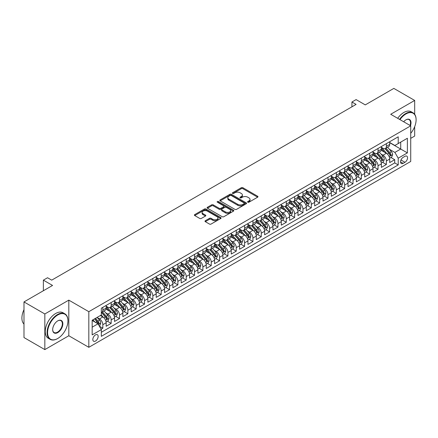 <?xml version="1.0" encoding="UTF-8"?>
<svg xmlns="http://www.w3.org/2000/svg" width="438" height="438" viewBox="0 0 438 438"><rect width="100%" height="100%" fill="white"/><g stroke="black" fill="none" stroke-linecap="round" stroke-linejoin="round"><path stroke-width="0.66" d="M247.793 202.208A0.81 0.465 0 0 0 248.943 202.208L257.637 197.188A1.155 0.668 0 0 0 257.977 196.717A1.155 0.668 0 0 0 257.637 196.246L242.904 187.738A1.155 0.668 0 0 0 241.267 187.738L232.567 192.758A0.81 0.465 0 0 0 232.332 193.087A0.81 0.465 0 0 0 232.567 193.421A0.81 0.465 0 0 0 233.717 193.421L234.839 192.769A3.707 2.141 0 0 1 240.079 192.769L241.305 193.481A3.707 2.141 0 0 1 242.395 194.992A3.707 2.141 0 0 1 241.305 196.503L240.183 197.155A0.81 0.465 0 0 0 239.942 197.483A0.81 0.465 0 0 0 240.183 197.817A0.81 0.465 0 0 0 241.327 197.817L242.455 197.166A3.707 2.141 0 0 1 247.694 197.166L248.921 197.872A3.707 2.141 0 0 1 250.005 199.389A3.707 2.141 0 0 1 248.921 200.9L247.793 201.551A0.81 0.465 0 0 0 247.558 201.88A0.81 0.465 0 0 0 247.793 202.208L247.793 201.551M95.495 341.054A3.772 2.179 120 0 0 97.959 337.725A3.772 2.179 120 0 0 97.384 334.703A3.772 2.179 120 0 0 95.495 334.889A3.772 2.179 120 0 0 93.031 338.213A3.772 2.179 120 0 0 93.606 341.24A3.772 2.179 120 0 0 95.495 341.054M205.329 220.725A1.155 0.668 0 0 0 204.995 221.195A1.155 0.668 0 0 0 205.329 221.672L209.463 224.053A1.155 0.668 0 0 0 211.1 224.053L220.763 218.48A1.155 0.668 0 0 0 221.102 218.009A1.155 0.668 0 0 0 220.763 217.533L206.03 209.03A1.155 0.668 0 0 0 204.387 209.03L194.729 214.604A1.155 0.668 0 0 0 194.39 215.074A1.155 0.668 0 0 0 194.729 215.551L199.723 218.431A1.155 0.668 0 0 0 201.36 218.431L205.493 216.043A1.155 0.668 0 0 0 205.833 215.573A1.155 0.668 0 0 0 205.493 215.102L203.018 213.673A3.099 1.79 0 0 1 202.11 212.408A3.099 1.79 0 0 1 204.026 210.755A3.099 1.79 0 0 1 207.398 211.143L217.1 216.744A3.099 1.79 0 0 1 218.004 218.009A3.099 1.79 0 0 1 216.093 219.657A3.099 1.79 0 0 1 212.72 219.274L211.1 218.338A1.155 0.668 0 0 0 209.463 218.338L205.329 220.725L205.329 221.672L209.463 219.301L209.463 218.338M414.682 114.313L414.682 100.439L393.833 88.399L365.27 104.89L356.099 99.596L351.928 102.005L356.099 104.408L51.711 280.145L47.545 277.741L43.373 280.145L43.373 290.739M44.835 313.969L44.835 349.601L68.81 335.754L68.81 300.129L44.835 313.969L23.986 301.93L52.549 285.445L43.373 280.145M68.81 300.129L88.821 311.681L410.724 125.837L410.724 161.463L88.821 347.312L88.821 311.681M414.682 100.439L390.707 114.28L410.724 125.837M234.921 209.359A1.155 0.668 0 0 0 236.558 209.359L246.216 203.779A1.155 0.668 0 0 0 246.556 203.309A1.155 0.668 0 0 0 246.216 202.838L231.483 194.33A1.155 0.668 0 0 0 229.846 194.33L220.188 199.909A1.155 0.668 0 0 0 219.849 200.38A1.155 0.668 0 0 0 220.188 200.85L234.921 209.359M217.686 202.383A0.81 0.465 0 0 1 218.513 202.498L233.476 211.138L223.829 216.706A1.155 0.668 0 0 1 222.192 216.706L207.459 208.203L207.459 207.256A1.155 0.668 0 0 0 207.119 207.727A1.155 0.668 0 0 0 207.459 208.203M207.459 207.256L211.592 204.869A1.155 0.668 0 0 1 213.229 204.869L219.208 208.318A1.155 0.668 0 0 0 220.845 208.318L223.583 206.736A1.155 0.668 0 0 0 223.922 206.265A1.155 0.668 0 0 0 223.583 205.789L217.363 202.197A0.81 0.465 0 0 1 217.128 201.869A0.81 0.465 0 0 1 217.626 201.436A0.81 0.465 0 0 1 218.513 201.535L233.492 210.185A1.155 0.668 0 0 1 233.826 210.656A1.155 0.668 0 0 1 233.492 211.132L233.492 210.185M44.835 349.601L23.986 337.561L23.986 301.93M410.724 138.353L414.682 136.07L414.682 126.642M101.101 329.195L102.831 328.199L99.371 326.2M97.406 317.698L99.497 318.902A4.719 2.721 60 0 1 102.831 324.684L106.171 322.757L106.171 326.272L111.17 323.381L107.376 321.191M105.744 312.88L107.836 314.09A4.719 2.721 60 0 1 111.17 319.866L114.51 317.944L114.51 321.454L119.514 318.568L115.72 316.378M114.083 308.067L116.174 309.277A4.719 2.721 60 0 1 119.514 315.053L122.848 313.126L122.848 316.641L127.852 313.75L124.058 311.56M122.421 303.249L124.518 304.459A4.719 2.721 60 0 1 127.852 310.235L131.186 308.314L131.186 311.829L136.191 308.938L132.396 306.748M130.759 298.437L132.856 299.647A4.719 2.721 60 0 1 136.191 305.423L139.525 303.496L139.525 307.011L144.529 304.125L140.735 301.935M139.098 293.624L141.195 294.829A4.719 2.721 60 0 1 144.529 300.61L147.863 298.683L147.863 302.198L152.867 299.307L149.073 297.117M147.442 288.806L149.533 290.016A4.719 2.721 60 0 1 152.867 295.792L156.207 293.871L156.207 297.386L161.206 294.495L157.412 292.305M155.78 283.994L157.872 285.204A4.719 2.721 60 0 1 161.206 290.98L164.546 289.053L164.546 292.568L169.55 289.677L165.756 287.487M164.119 279.176L166.21 280.386A4.719 2.721 60 0 1 169.55 286.167L172.884 284.24L172.884 287.755L177.888 284.864L174.094 282.674M172.457 274.363L174.554 275.573A4.719 2.721 60 0 1 177.888 281.349L181.222 279.422L181.222 282.937L186.227 280.052L182.432 277.862M180.795 269.551L182.892 270.755A4.719 2.721 60 0 1 186.227 276.537L189.561 274.61L189.561 278.125L194.565 275.234L190.771 273.044M189.134 264.733L191.231 265.943A4.719 2.721 60 0 1 194.565 271.719L197.899 269.797L197.899 273.312L202.904 270.421L199.109 268.231M197.478 259.92L199.569 261.13A4.719 2.721 60 0 1 202.904 266.906L206.243 264.979L206.243 268.494L211.242 265.609L207.448 263.413M205.816 255.102L207.908 256.312A4.719 2.721 60 0 1 211.242 262.094L214.582 260.167L214.582 263.681L219.586 260.791L215.792 258.601M214.155 250.29L216.246 251.5A4.719 2.721 60 0 1 219.586 257.276L222.92 255.349L222.92 258.863L227.924 255.978L224.13 253.788M222.493 245.477L224.59 246.687A4.719 2.721 60 0 1 227.924 252.463L231.259 250.536L231.259 254.051L236.263 251.16L232.469 248.97M230.831 240.659L232.928 241.869A4.719 2.721 60 0 1 236.263 247.645L239.597 245.723L239.597 249.238L244.601 246.348L240.807 244.158M239.17 235.847L241.267 237.057A4.719 2.721 60 0 1 244.601 242.833L247.935 240.905L247.935 244.42L252.94 241.535L249.145 239.34M247.514 231.034L249.605 232.239A4.719 2.721 60 0 1 252.94 238.02L256.279 236.093L256.279 239.608L261.278 236.717L257.484 234.527M255.852 226.216L257.944 227.426A4.719 2.721 60 0 1 261.278 233.202L264.618 231.275L264.618 234.79L269.622 231.905L265.828 229.715M264.191 221.404L266.282 222.614A4.719 2.721 60 0 1 269.622 228.39L272.956 226.462L272.956 229.977L277.96 227.087L274.166 224.897M272.529 216.586L274.626 217.796A4.719 2.721 60 0 1 277.96 223.572L281.295 221.65L281.295 225.165L286.299 222.274L282.505 220.084M280.868 211.773L282.964 212.983A4.719 2.721 60 0 1 286.299 218.759L289.633 216.832L289.633 220.347L294.637 217.462L290.843 215.266M289.206 206.96L291.303 208.165A4.719 2.721 60 0 1 294.637 213.947L297.971 212.019L297.971 215.534L302.976 212.644L299.181 210.454M297.55 202.142L299.641 203.352A4.719 2.721 60 0 1 302.976 209.129L306.315 207.207L306.315 210.716L311.314 207.831L307.52 205.641M305.888 197.33L307.98 198.54A4.719 2.721 60 0 1 311.314 204.316L314.654 202.389L314.654 205.904L319.658 203.013L315.864 200.823M314.227 192.512L316.318 193.722A4.719 2.721 60 0 1 319.658 199.498L322.992 197.576L322.992 201.091L327.996 198.2L324.202 196.01M322.565 187.699L324.657 188.909A4.719 2.721 60 0 1 327.996 194.686L331.331 192.758L331.331 196.273L336.335 193.388L332.541 191.198M330.904 182.887L333 184.091A4.719 2.721 60 0 1 336.335 189.873L339.669 187.946L339.669 191.461L344.673 188.57L340.879 186.38M339.242 178.069L341.339 179.279A4.719 2.721 60 0 1 344.673 185.055L348.007 183.133L348.007 186.648L353.012 183.757L349.217 181.567M347.586 173.256L349.677 174.466A4.719 2.721 60 0 1 353.012 180.242L356.351 178.315L356.351 181.83L361.35 178.939L357.556 176.749M355.924 168.438L358.016 169.648A4.719 2.721 60 0 1 361.35 175.43L364.69 173.503L364.69 177.018L369.694 174.127L365.9 171.937M364.263 163.626L366.354 164.836A4.719 2.721 60 0 1 369.694 170.612L373.028 168.685L373.028 172.2L378.032 169.314L374.238 167.124M372.601 158.813L374.693 160.018A4.719 2.721 60 0 1 378.032 165.799L381.367 163.872L381.367 167.387L386.371 164.496L386.371 160.981A4.719 2.721 -120 0 0 383.036 155.205L380.94 153.995M382.577 162.306L386.371 164.496M106.171 322.757A4.719 2.721 -120 0 0 102.831 316.981L100.329 315.535M114.51 317.944A4.719 2.721 -120 0 0 111.17 312.163L106.018 309.184M122.848 313.126A4.719 2.721 -120 0 0 119.514 307.35L114.356 304.372M131.186 308.314A4.719 2.721 -120 0 0 127.852 302.532L122.695 299.559M139.525 303.496A4.719 2.721 -120 0 0 136.191 297.72L131.033 294.741M147.863 298.683A4.719 2.721 -120 0 0 144.529 292.907L139.372 289.929M156.207 293.871A4.719 2.721 -120 0 0 152.867 288.089L147.71 285.111M164.546 289.053A4.719 2.721 -120 0 0 161.206 283.276L156.048 280.298M172.884 284.24A4.719 2.721 -120 0 0 169.55 278.459L164.392 275.486M181.222 279.422A4.719 2.721 -120 0 0 177.888 273.646L172.731 270.668M189.561 274.61A4.719 2.721 -120 0 0 186.227 268.833L181.069 265.855M197.899 269.797A4.719 2.721 -120 0 0 194.565 264.015L189.408 261.037M206.243 264.979A4.719 2.721 -120 0 0 202.904 259.203L197.746 256.225M214.582 260.167A4.719 2.721 -120 0 0 211.242 254.39L206.084 251.412M222.92 255.349A4.719 2.721 -120 0 0 219.586 249.572L214.428 246.594M231.259 250.536A4.719 2.721 -120 0 0 227.924 244.76L222.767 241.781M239.597 245.723A4.719 2.721 -120 0 0 236.263 239.942L231.105 236.969M247.935 240.905A4.719 2.721 -120 0 0 244.601 235.129L239.444 232.151M256.279 236.093A4.719 2.721 -120 0 0 252.94 230.317L247.782 227.338M264.618 231.275A4.719 2.721 -120 0 0 261.278 225.499L256.12 222.52M272.956 226.462A4.719 2.721 -120 0 0 269.622 220.686L264.464 217.708M281.295 221.65A4.719 2.721 -120 0 0 277.96 215.868L272.803 212.895M289.633 216.832A4.719 2.721 -120 0 0 286.299 211.056L281.141 208.077M297.971 212.019A4.719 2.721 -120 0 0 294.637 206.243L289.48 203.265M306.315 207.207A4.719 2.721 -120 0 0 302.976 201.425L297.818 198.447M314.654 202.389A4.719 2.721 -120 0 0 311.314 196.613L306.157 193.634M322.992 197.576A4.719 2.721 -120 0 0 319.658 191.795L314.5 188.822M331.331 192.758A4.719 2.721 -120 0 0 327.996 186.982L322.839 184.004M339.669 187.946A4.719 2.721 -120 0 0 336.335 182.17L331.177 179.191M348.007 183.133A4.719 2.721 -120 0 0 344.673 177.352L339.516 174.373M356.351 178.315A4.719 2.721 -120 0 0 353.012 172.539L347.854 169.561M364.69 173.503A4.719 2.721 -120 0 0 361.35 167.721L356.193 164.748M373.028 168.685A4.719 2.721 -120 0 0 369.694 162.909L364.536 159.93M381.367 163.872A4.719 2.721 -120 0 0 378.032 158.096L372.875 155.118M404.969 156.311L403.13 157.373A3.657 2.113 120 0 0 400.743 160.593A3.657 2.113 120 0 0 401.307 163.522A3.657 2.113 120 0 0 403.13 163.341L404.969 162.284A3.657 2.113 120 0 0 407.356 159.06A3.657 2.113 120 0 0 406.793 156.131A3.657 2.113 120 0 0 404.969 156.311M92.161 327.186L97.997 323.813L101.331 329.595L101.331 336.335L398.213 164.929L398.213 158.189L394.879 152.413L389.278 149.183M101.331 329.595L92.161 334.889L92.161 320.255L101.331 314.955L101.331 308.215L398.213 136.815L398.213 143.554L407.384 138.26L407.384 152.895L398.213 158.189M106.171 306.195L107.836 307.158A4.719 2.721 60 0 0 110.195 307.388L113.53 305.467A4.719 2.721 -120 0 0 114.51 303.304L114.51 300.61M114.51 301.377L116.174 302.34A4.719 2.721 60 0 0 118.534 302.576L121.868 300.649A4.719 2.721 -120 0 0 122.848 298.492L122.848 295.792M122.848 296.564L124.518 297.528A4.719 2.721 60 0 0 126.872 297.763L130.212 295.836A4.719 2.721 -120 0 0 131.186 293.674L131.186 290.98M131.186 291.752L132.856 292.71A4.719 2.721 60 0 0 135.216 292.945L138.55 291.018A4.719 2.721 -120 0 0 139.525 288.861L139.525 286.162M139.525 286.934L141.195 287.897A4.719 2.721 60 0 0 143.554 288.133L146.889 286.206A4.719 2.721 -120 0 0 147.863 284.048L147.863 281.349M147.863 282.121L149.533 283.085A4.719 2.721 60 0 0 151.893 283.315L155.227 281.393A4.719 2.721 -120 0 0 156.207 279.23L156.207 276.537M156.207 277.303L157.872 278.267A4.719 2.721 60 0 0 160.231 278.502L163.566 276.575A4.719 2.721 -120 0 0 164.546 274.418L164.546 271.719M164.546 272.491L166.21 273.454A4.719 2.721 60 0 0 168.57 273.69L171.904 271.763A4.719 2.721 -120 0 0 172.884 269.6L172.884 266.906M172.884 267.678L174.554 268.642A4.719 2.721 60 0 0 176.908 268.872L180.248 266.945A4.719 2.721 -120 0 0 181.222 264.787L181.222 262.094M181.222 262.86L182.892 263.824A4.719 2.721 60 0 0 185.252 264.059L188.586 262.132A4.719 2.721 -120 0 0 189.561 259.975L189.561 257.276M189.561 258.048L191.231 259.011A4.719 2.721 60 0 0 193.591 259.241L196.925 257.32A4.719 2.721 -120 0 0 197.899 255.157L197.899 252.463M197.899 253.23L199.569 254.193A4.719 2.721 60 0 0 201.929 254.429L205.263 252.502A4.719 2.721 -120 0 0 206.243 250.344L206.243 247.645M206.243 248.417L207.908 249.381A4.719 2.721 60 0 0 210.267 249.616L213.602 247.689A4.719 2.721 -120 0 0 214.582 245.526L214.582 242.833M214.582 243.605L216.246 244.568A4.719 2.721 60 0 0 218.606 244.798L221.94 242.871A4.719 2.721 -120 0 0 222.92 240.714L222.92 238.02M222.92 238.787L224.59 239.75A4.719 2.721 60 0 0 226.944 239.986L230.284 238.058A4.719 2.721 -120 0 0 231.259 235.901L231.259 233.202M231.259 233.974L232.928 234.938A4.719 2.721 60 0 0 235.283 235.168L238.622 233.246A4.719 2.721 -120 0 0 239.597 231.083L239.597 228.39M239.597 229.162L241.267 230.12A4.719 2.721 60 0 0 243.627 230.355L246.961 228.428A4.719 2.721 -120 0 0 247.935 226.271L247.935 223.572M247.935 224.344L249.605 225.307A4.719 2.721 60 0 0 251.965 225.543L255.299 223.615A4.719 2.721 -120 0 0 256.279 221.453L256.279 218.759M256.279 219.531L257.944 220.495A4.719 2.721 60 0 0 260.303 220.725L263.638 218.803A4.719 2.721 -120 0 0 264.618 216.64L264.618 213.947M264.618 214.713L266.282 215.677A4.719 2.721 60 0 0 268.642 215.912L271.976 213.985A4.719 2.721 -120 0 0 272.956 211.828L272.956 209.129M272.956 209.901L274.626 210.864A4.719 2.721 60 0 0 276.98 211.094L280.32 209.172A4.719 2.721 -120 0 0 281.295 207.01L281.295 204.316M281.295 205.088L282.964 206.046A4.719 2.721 60 0 0 285.319 206.282L288.658 204.354A4.719 2.721 -120 0 0 289.633 202.197L289.633 199.498M289.633 200.27L291.303 201.234A4.719 2.721 60 0 0 293.663 201.469L296.997 199.542A4.719 2.721 -120 0 0 297.971 197.385L297.971 194.686M297.971 195.457L299.641 196.421A4.719 2.721 60 0 0 302.001 196.651L305.335 194.729A4.719 2.721 -120 0 0 306.315 192.567L306.315 189.873M306.315 190.639L307.98 191.603A4.719 2.721 60 0 0 310.339 191.839L313.674 189.911A4.719 2.721 -120 0 0 314.654 187.754L314.654 185.055M314.654 185.827L316.318 186.791A4.719 2.721 60 0 0 318.678 187.026L322.012 185.099A4.719 2.721 -120 0 0 322.992 182.936L322.992 180.242M322.992 181.014L324.657 181.973A4.719 2.721 60 0 0 327.016 182.208L330.356 180.281A4.719 2.721 -120 0 0 331.331 178.124L331.331 175.424M331.331 176.196L333 177.16A4.719 2.721 60 0 0 335.355 177.395L338.694 175.468A4.719 2.721 -120 0 0 339.669 173.311L339.669 170.612M339.669 171.384L341.339 172.348A4.719 2.721 60 0 0 343.699 172.577L347.033 170.656A4.719 2.721 -120 0 0 348.007 168.493L348.007 165.799M348.007 166.566L349.677 167.53A4.719 2.721 60 0 0 352.037 167.765L355.371 165.838A4.719 2.721 -120 0 0 356.351 163.681L356.351 160.981M356.351 161.753L358.016 162.717A4.719 2.721 60 0 0 360.375 162.952L363.71 161.025A4.719 2.721 -120 0 0 364.69 158.863L364.69 156.169M364.69 156.941L366.354 157.904A4.719 2.721 60 0 0 368.714 158.134L372.048 156.207A4.719 2.721 -120 0 0 373.028 154.05L373.028 151.356M373.028 152.123L374.693 153.086A4.719 2.721 60 0 0 377.052 153.322L380.392 151.395A4.719 2.721 -120 0 0 381.367 149.238L381.367 146.538M101.331 332.289L394.709 162.909L394.709 159.684L389.705 162.575L389.705 159.06A4.719 2.721 -120 0 0 386.371 153.278L381.213 150.3M381.367 147.31L383.036 148.274A4.719 2.721 -120 0 0 385.391 148.504A4.719 2.721 -120 0 0 386.371 146.347L386.371 143.648M385.391 148.504L388.73 146.582A4.719 2.721 -120 0 0 389.705 144.42L389.705 141.726M102.831 307.35L102.831 310.044A4.719 2.721 60 0 1 101.857 312.206A4.719 2.721 60 0 1 101.331 312.398M101.857 312.206L105.191 310.279A4.719 2.721 -120 0 0 106.171 308.122L106.171 305.423M111.17 302.532L111.17 305.231A4.719 2.721 60 0 1 110.195 307.388M119.514 297.72L119.514 300.413A4.719 2.721 60 0 1 118.534 302.576M127.852 292.907L127.852 295.601A4.719 2.721 60 0 1 126.872 297.763M136.191 288.089L136.191 290.788A4.719 2.721 60 0 1 135.216 292.945M144.529 283.276L144.529 285.97A4.719 2.721 60 0 1 143.554 288.133M152.867 278.459L152.867 281.158A4.719 2.721 60 0 1 151.893 283.315M161.206 273.646L161.206 276.345A4.719 2.721 60 0 1 160.231 278.502M169.55 268.833L169.55 271.527A4.719 2.721 60 0 1 168.57 273.69M177.888 264.015L177.888 266.715A4.719 2.721 60 0 1 176.908 268.872M186.227 259.203L186.227 261.897A4.719 2.721 60 0 1 185.252 264.059M194.565 254.385L194.565 257.084A4.719 2.721 60 0 1 193.591 259.241M202.904 249.572L202.904 252.272A4.719 2.721 60 0 1 201.929 254.429M211.242 244.76L211.242 247.454A4.719 2.721 60 0 1 210.267 249.616M219.586 239.942L219.586 242.641A4.719 2.721 60 0 1 218.606 244.798M227.924 235.129L227.924 237.823A4.719 2.721 60 0 1 226.944 239.986M236.263 230.317L236.263 233.011A4.719 2.721 60 0 1 235.283 235.168M244.601 225.499L244.601 228.198A4.719 2.721 60 0 1 243.627 230.355M252.94 220.686L252.94 223.38A4.719 2.721 60 0 1 251.965 225.543M261.278 215.868L261.278 218.567A4.719 2.721 60 0 1 260.303 220.725M269.622 211.056L269.622 213.749A4.719 2.721 60 0 1 268.642 215.912M277.96 206.243L277.96 208.937A4.719 2.721 60 0 1 276.98 211.094M286.299 201.425L286.299 204.124A4.719 2.721 60 0 1 285.319 206.282M294.637 196.613L294.637 199.306A4.719 2.721 60 0 1 293.663 201.469M302.976 191.795L302.976 194.494A4.719 2.721 60 0 1 302.001 196.651M311.314 186.982L311.314 189.676A4.719 2.721 60 0 1 310.339 191.839M319.658 182.17L319.658 184.863A4.719 2.721 60 0 1 318.678 187.026M327.996 177.352L327.996 180.051A4.719 2.721 60 0 1 327.016 182.208M336.335 172.539L336.335 175.233A4.719 2.721 60 0 1 335.355 177.395M344.673 167.721L344.673 170.42A4.719 2.721 60 0 1 343.699 172.577M353.012 162.909L353.012 165.608A4.719 2.721 60 0 1 352.037 167.765M361.35 158.096L361.35 160.79A4.719 2.721 60 0 1 360.375 162.952M369.694 153.278L369.694 155.977A4.719 2.721 60 0 1 368.714 158.134M378.032 148.466L378.032 151.159A4.719 2.721 60 0 1 377.052 153.322M378.032 165.799L378.032 169.314M369.694 170.612L369.694 174.127M361.35 175.43L361.35 178.939M353.012 180.242L353.012 183.757M344.673 185.055L344.673 188.57M336.335 189.873L336.335 193.388M327.996 194.686L327.996 198.2M319.658 199.498L319.658 203.013M311.314 204.316L311.314 207.831M302.976 209.129L302.976 212.644M294.637 213.947L294.637 217.462M286.299 218.759L286.299 222.274M277.96 223.572L277.96 227.087M269.622 228.39L269.622 231.905M261.278 233.202L261.278 236.717M252.94 238.02L252.94 241.535M244.601 242.833L244.601 246.348M236.263 247.645L236.263 251.16M227.924 252.463L227.924 255.978M219.586 257.276L219.586 260.791M211.242 262.094L211.242 265.609M202.904 266.906L202.904 270.421M194.565 271.719L194.565 275.234M186.227 276.537L186.227 280.052M177.888 281.349L177.888 284.864M169.55 286.167L169.55 289.677M161.206 290.98L161.206 294.495M152.867 295.792L152.867 299.307M144.529 300.61L144.529 304.125M136.191 305.423L136.191 308.938M127.852 310.235L127.852 313.75M119.514 315.053L119.514 318.568M111.17 319.866L111.17 323.381M102.831 324.684L102.831 328.199M97.997 323.813L92.161 320.446M394.879 152.413L400.715 149.04L400.715 142.109L407.384 138.26M389.705 142.689L407.384 152.895M389.705 142.492L394.879 145.482L398.213 143.554M68.81 335.754L88.821 347.312M351.928 102.005L351.928 106.817M390.915 157.494L394.709 159.684M394.709 162.909L398.213 164.929M248.116 202.323L248.921 201.863A3.707 2.141 0 0 0 250.005 200.352L250.005 199.389M242.395 194.992L242.395 195.956A3.707 2.141 0 0 1 241.305 197.467L240.506 197.932M257.621 197.199L242.904 188.701A1.155 0.668 0 0 0 241.267 188.701L232.89 193.536M246.216 202.838L246.216 203.779L231.483 195.293A1.155 0.668 0 0 0 229.846 195.293L220.204 200.861M244.174 203.643A0.81 0.465 0 0 0 244.409 203.309A0.81 0.465 0 0 0 244.174 202.98L231.237 195.512A0.81 0.465 0 0 0 230.092 195.512L228.904 196.197A3.707 2.141 0 0 0 227.82 197.708A3.707 2.141 0 0 0 228.904 199.219L237.746 204.327A3.707 2.141 0 0 0 242.986 204.327L244.174 203.643L244.174 204.601A0.81 0.465 0 0 0 244.409 204.272L244.409 203.309M227.82 197.708L227.82 198.671A3.707 2.141 0 0 0 228.904 200.182L228.904 199.219M244.174 204.601L242.986 205.291A3.707 2.141 0 0 1 237.746 205.291L228.904 200.182M207.475 208.209L211.592 205.833L211.592 204.869M223.922 206.265L223.922 207.223A1.155 0.668 0 0 1 223.583 207.7L220.845 209.282A1.155 0.668 0 0 1 219.208 209.282L213.229 205.833A1.155 0.668 0 0 0 211.592 205.833M225.406 211.899A3.099 1.79 0 0 0 228.784 212.288A3.099 1.79 0 0 0 230.695 210.634A3.099 1.79 0 0 0 229.786 209.369L226.369 207.398A1.155 0.668 0 0 0 224.732 207.398L221.989 208.981A1.155 0.668 0 0 0 221.65 209.452A1.155 0.668 0 0 0 221.989 209.928L225.406 211.899L225.406 212.863A3.099 1.79 0 0 0 228.784 213.251A3.099 1.79 0 0 0 230.695 211.598L230.695 210.634M221.65 209.452L221.65 210.415A1.155 0.668 0 0 0 221.989 210.886L221.989 209.928M225.406 212.863L221.989 210.886M218.004 218.009L218.004 218.967A3.099 1.79 0 0 1 216.093 220.621A3.099 1.79 0 0 1 212.72 220.232L211.1 219.301A1.155 0.668 0 0 0 209.463 219.301M202.11 212.408L202.11 213.372A3.099 1.79 0 0 0 203.018 214.636L203.018 213.673M205.482 216.054L203.018 214.636M220.763 217.533L220.763 218.48L206.03 209.988A1.155 0.668 0 0 0 204.387 209.988L194.746 215.556M389.634 158.233L391.791 156.985L392.623 154.581A3.126 1.807 -120 0 0 391.408 151.647L387.597 147.234M386.836 153.585L382.314 148.351A9.023 5.207 -120 0 0 381.367 147.36M384.356 152.117L381.826 149.188A7.49 4.325 -120 0 0 381.367 148.685M384.969 148.674L388.824 153.136A3.126 1.807 60 0 1 389.935 155.293C390.406 155.917 390.74 155.725 390.937 154.713A3.126 1.807 -120 0 0 389.825 152.561L386.015 148.148M385.194 148.602L389.338 153.399A1.593 0.92 60 0 1 389.738 154.023L390.937 154.713M389.935 155.293L390.165 155.66M410.724 133.311A14.388 8.306 120 0 0 416.1 119.842A14.388 8.306 120 0 0 405.927 113.968A14.388 8.306 120 0 0 399.971 119.629M399.544 119.382A14.744 8.514 -60 0 1 405.676 113.535A14.744 8.514 -60 0 1 413.045 112.807A14.744 8.514 -60 0 1 416.1 119.552A14.744 8.514 -60 0 1 416.1 119.7M403.661 121.759A7.194 4.156 -60 0 1 405.927 119.842L405.927 119.842A7.194 4.156 -60 0 1 410.483 125.701M397.704 118.32A14.744 8.514 -60 0 1 403.841 112.473A14.744 8.514 -60 0 1 411.211 111.745L413.045 112.807M410.045 125.443A6.838 3.947 120 0 0 409.097 119.645A6.838 3.947 120 0 0 405.802 119.919M57.509 338.618L57.761 338.475A14.388 8.306 120 0 0 67.934 320.857A14.388 8.306 120 0 0 57.761 314.982A14.388 8.306 120 0 0 47.583 332.601A14.388 8.306 120 0 0 57.761 338.475L57.509 338.623A14.744 8.514 -60 0 1 57.509 338.623A14.744 8.514 -60 0 1 50.14 339.351A14.744 8.514 -60 0 1 47.879 327.536A14.744 8.514 -60 0 1 57.509 314.544A14.744 8.514 -60 0 1 64.879 313.816A14.744 8.514 -60 0 1 67.934 320.567A14.744 8.514 -60 0 1 67.934 320.709M57.761 332.601A7.194 4.156 -60 0 1 52.669 329.666A7.194 4.156 -60 0 1 57.761 320.857L57.761 320.857A7.194 4.156 -60 0 1 62.848 323.791A7.194 4.156 -60 0 1 57.761 332.601M52.675 329.518A6.838 3.947 120 0 0 54.088 332.508A6.838 3.947 120 0 0 57.509 332.168A6.838 3.947 120 0 0 61.977 326.14A6.838 3.947 120 0 0 60.931 320.66A6.838 3.947 120 0 0 57.63 320.928M50.14 339.351L48.306 338.289A14.744 8.514 -60 0 1 46.045 326.48A14.744 8.514 -60 0 1 55.675 313.488A14.744 8.514 -60 0 1 63.045 312.759L64.879 313.816M23.986 324.082A14.744 8.514 -60 0 1 23.986 309.639M381.295 163.046L383.453 161.803L384.285 159.394A3.126 1.807 -120 0 0 383.069 156.459L379.259 152.046M378.492 158.397L373.975 153.169A9.023 5.207 -120 0 0 373.028 152.178M376.018 156.93L373.488 154.006A7.49 4.325 -120 0 0 373.028 153.503M376.631 153.492L380.485 157.954A3.126 1.807 60 0 1 381.597 160.105C382.067 160.735 382.401 160.543 382.598 159.525A3.126 1.807 -120 0 0 381.482 157.373L377.671 152.961M376.855 153.415L380.994 158.211A1.593 0.92 60 0 1 381.399 158.835L382.598 159.525M381.597 160.105L381.826 160.478M372.957 167.858L375.114 166.615L375.946 164.212A3.126 1.807 -120 0 0 374.731 161.277L370.92 156.864M370.154 163.215L365.637 157.981A9.023 5.207 -120 0 0 364.69 156.99M367.679 161.748L365.15 158.819A7.49 4.325 -120 0 0 364.69 158.315M368.292 158.304L372.141 162.766A3.126 1.807 60 0 1 373.258 164.918C373.729 165.548 374.063 165.356 374.26 164.343A3.126 1.807 -120 0 0 373.143 162.191L369.333 157.779M368.517 158.233L372.656 163.029A1.593 0.92 60 0 1 373.061 163.648L374.26 164.343M373.258 164.918L373.483 165.29M364.619 172.676L366.77 171.433L367.608 169.024A3.126 1.807 -120 0 0 366.387 166.09L362.582 161.677M361.815 168.028L357.298 162.799A9.023 5.207 -120 0 0 356.351 161.803M359.335 166.56L356.811 163.637A7.49 4.325 -120 0 0 356.351 163.133M359.948 163.122L363.803 167.584A3.126 1.807 60 0 1 364.92 169.736C365.391 170.366 365.719 170.168 365.922 169.156A3.126 1.807 -120 0 0 364.805 167.004L360.994 162.591M360.178 163.046L364.317 167.842A1.593 0.92 60 0 1 364.717 168.466L365.922 169.156M364.92 169.736L365.144 170.103M356.28 177.489L358.432 176.246L359.269 173.837A3.126 1.807 -120 0 0 358.049 170.902L354.238 166.495M353.477 172.846L348.96 167.612A9.023 5.207 -120 0 0 348.007 166.621M350.997 171.373L348.473 168.449A7.49 4.325 -120 0 0 348.007 167.946M351.61 167.935L355.464 172.397A3.126 1.807 60 0 1 356.581 174.548C357.047 175.178 357.381 174.986 357.578 173.974A3.126 1.807 -120 0 0 356.466 171.816L352.656 167.409M351.84 167.864L355.979 172.654A1.593 0.92 60 0 1 356.379 173.278L357.578 173.974M356.581 174.548L356.806 174.921M347.942 182.307L350.093 181.058L350.926 178.655A3.126 1.807 -120 0 0 349.71 175.72L345.9 171.307M345.139 177.658L340.616 172.424A9.023 5.207 -120 0 0 339.669 171.433M342.658 176.191L340.129 173.262A7.49 4.325 -120 0 0 339.669 172.758M343.272 172.747L347.126 177.209A3.126 1.807 60 0 1 348.237 179.366C348.708 179.991 349.042 179.799 349.239 178.786A3.126 1.807 -120 0 0 348.128 176.634L344.317 172.222M343.496 172.676L347.641 177.472A1.593 0.92 60 0 1 348.04 178.091L349.239 178.786M348.237 179.366L348.467 179.733M339.598 187.119L341.755 185.876L342.587 183.467A3.126 1.807 -120 0 0 341.372 180.533L337.561 176.12M336.8 182.471L332.278 177.242A9.023 5.207 -120 0 0 331.331 176.251M334.32 181.004L331.79 178.08A7.49 4.325 -120 0 0 331.331 177.576M334.933 177.565L338.788 182.027A3.126 1.807 60 0 1 339.899 184.179C340.37 184.809 340.704 184.617 340.901 183.599A3.126 1.807 -120 0 0 339.789 181.447L335.979 177.034M335.158 177.489L339.302 182.285A1.593 0.92 60 0 1 339.702 182.909L340.901 183.599M339.899 184.179L340.129 184.551M331.259 191.932L333.417 190.689L334.249 188.28A3.126 1.807 -120 0 0 333.033 185.345L329.223 180.938M328.456 187.289L323.939 182.055A9.023 5.207 -120 0 0 322.992 181.064M325.981 185.821L323.452 182.892A7.49 4.325 -120 0 0 322.992 182.389M326.595 182.378L330.449 186.84A3.126 1.807 60 0 1 331.561 188.992C332.031 189.621 332.365 189.43 332.562 188.417A3.126 1.807 -120 0 0 331.446 186.265L327.635 181.852M326.819 182.307L330.958 187.103A1.593 0.92 60 0 1 331.363 187.721L332.562 188.417M331.561 188.992L331.79 189.364M322.921 196.75L325.078 195.507L325.91 193.098A3.126 1.807 -120 0 0 324.695 190.163L320.884 185.75M320.118 192.101L315.601 186.873A9.023 5.207 -120 0 0 314.654 185.876M317.643 190.634L315.114 187.71A7.49 4.325 -120 0 0 314.654 187.207M318.256 187.196L322.105 191.652A3.126 1.807 60 0 1 323.222 193.81C323.693 194.439 324.027 194.242 324.224 193.229A3.126 1.807 -120 0 0 323.107 191.077L319.297 186.665M318.481 187.119L322.62 191.915A1.593 0.92 60 0 1 323.025 192.539L324.224 193.229M323.222 193.81L323.447 194.176M314.583 201.562L316.734 200.319L317.572 197.91A3.126 1.807 -120 0 0 316.351 194.976L312.546 190.568M311.779 196.919L307.262 191.685A9.023 5.207 -120 0 0 306.315 190.694M309.299 195.447L306.775 192.523A7.49 4.325 -120 0 0 306.315 192.019M309.912 192.008L313.767 196.47A3.126 1.807 60 0 1 314.884 198.622C315.355 199.252 315.688 199.06 315.886 198.047A3.126 1.807 -120 0 0 314.769 195.89L310.958 191.483M310.142 191.937L314.281 196.728A1.593 0.92 60 0 1 314.681 197.352L315.886 198.047M314.884 198.622L315.108 198.994M306.244 206.38L308.396 205.132L309.233 202.728A3.126 1.807 -120 0 0 308.013 199.794L304.202 195.381M303.441 201.732L298.924 196.498A9.023 5.207 -120 0 0 297.971 195.507M300.961 200.265L298.437 197.335A7.49 4.325 -120 0 0 297.971 196.832M301.574 196.821L305.428 201.283A3.126 1.807 60 0 1 306.545 203.44C307.011 204.064 307.345 203.873 307.542 202.86A3.126 1.807 -120 0 0 306.43 200.708L302.62 196.295M301.804 196.75L305.943 201.546A1.593 0.92 60 0 1 306.343 202.164L307.542 202.86M306.545 203.44L306.77 203.807M297.906 211.193L300.057 209.95L300.89 207.541A3.126 1.807 -120 0 0 299.674 204.606L295.864 200.193M295.103 206.544L290.58 201.316A9.023 5.207 -120 0 0 289.633 200.325M292.622 205.077L290.093 202.153A7.49 4.325 -120 0 0 289.633 201.65M293.236 201.639L297.09 206.101A3.126 1.807 60 0 1 298.201 208.253C298.672 208.882 299.006 208.691 299.203 207.672A3.126 1.807 -120 0 0 298.092 205.521L294.281 201.108M293.46 201.562L297.605 206.358A1.593 0.92 60 0 1 298.004 206.982L299.203 207.672M298.201 208.253L298.431 208.625M289.562 216.005L291.719 214.762L292.551 212.353A3.126 1.807 -120 0 0 291.336 209.419L287.525 205.011M286.764 211.362L282.242 206.128A9.023 5.207 -120 0 0 281.295 205.137M284.284 209.895L281.754 206.966A7.49 4.325 -120 0 0 281.295 206.462M284.897 206.451L288.751 210.913A3.126 1.807 60 0 1 289.863 213.065C290.334 213.695 290.668 213.503 290.865 212.49A3.126 1.807 -120 0 0 289.753 210.339L285.943 205.926M285.122 206.38L289.266 211.171A1.593 0.92 60 0 1 289.666 211.795L290.865 212.49M289.863 213.065L290.093 213.437M281.223 220.823L283.381 219.58L284.213 217.171A3.126 1.807 -120 0 0 282.997 214.237L279.187 209.824M278.42 216.175L273.903 210.946A9.023 5.207 -120 0 0 272.956 209.95M275.945 214.708L273.416 211.778A7.49 4.325 -120 0 0 272.956 211.28M276.559 211.264L280.413 215.726A3.126 1.807 60 0 1 281.525 217.883C281.995 218.507 282.329 218.316 282.526 217.303A3.126 1.807 -120 0 0 281.41 215.151L277.599 210.738M276.783 211.193L280.922 215.989A1.593 0.92 60 0 1 281.327 216.613L282.526 217.303M281.525 217.883L281.754 218.25M272.885 225.636L275.042 224.393L275.874 221.984A3.126 1.807 -120 0 0 274.659 219.049L270.848 214.636M270.082 220.987L265.565 215.759A9.023 5.207 -120 0 0 264.618 214.768M267.607 219.52L265.078 216.596A7.49 4.325 -120 0 0 264.618 216.093M268.22 216.082L272.069 220.544A3.126 1.807 60 0 1 273.186 222.696C273.657 223.325 273.991 223.134 274.188 222.121A3.126 1.807 -120 0 0 273.071 219.964L269.26 215.556M268.445 216.011L272.584 220.801A1.593 0.92 60 0 1 272.989 221.425L274.188 222.121M273.186 222.696L273.411 223.068M264.547 230.454L266.704 229.205L267.536 226.802A3.126 1.807 -120 0 0 266.315 223.867L262.51 219.454M261.743 225.805L257.226 220.571A9.023 5.207 -120 0 0 256.279 219.58M259.263 224.338L256.739 221.409A7.49 4.325 -120 0 0 256.279 220.905M259.876 220.894L263.731 225.356A3.126 1.807 60 0 1 264.848 227.508C265.319 228.138 265.652 227.946 265.85 226.933A3.126 1.807 -120 0 0 264.733 224.782L260.922 220.369M260.106 220.823L264.245 225.619A1.593 0.92 60 0 1 264.645 226.238L265.85 226.933M264.848 227.508L265.072 227.88M256.208 235.266L258.36 234.023L259.197 231.614A3.126 1.807 -120 0 0 257.977 228.68L254.166 224.267M253.405 230.618L248.888 225.389A9.023 5.207 -120 0 0 247.935 224.398M250.925 229.151L248.401 226.227A7.49 4.325 -120 0 0 247.935 225.723M251.538 225.712L255.392 230.174A3.126 1.807 60 0 1 256.509 232.326C256.975 232.956 257.309 232.759 257.506 231.746A3.126 1.807 -120 0 0 256.394 229.594L252.584 225.181M251.768 225.636L255.907 230.432A1.593 0.92 60 0 1 256.307 231.056L257.506 231.746M256.509 232.326L256.734 232.698M247.87 240.079L250.021 238.836L250.854 236.427A3.126 1.807 -120 0 0 249.638 233.492L245.827 229.085M245.066 235.436L240.544 230.202A9.023 5.207 -120 0 0 239.597 229.211M242.586 233.969L240.057 231.04A7.49 4.325 -120 0 0 239.597 230.536M243.2 230.525L247.054 234.987A3.126 1.807 60 0 1 248.165 237.139C248.636 237.768 248.97 237.577 249.167 236.564A3.126 1.807 -120 0 0 248.056 234.407L244.245 229.999M243.424 230.454L247.569 235.244A1.593 0.92 60 0 1 247.968 235.868L249.167 236.564M248.165 237.139L248.395 237.511M239.526 244.897L241.683 243.654L242.515 241.245A3.126 1.807 -120 0 0 241.3 238.31L237.489 233.897M236.728 240.248L232.206 235.014A9.023 5.207 -120 0 0 231.259 234.023M234.248 238.781L231.718 235.852A7.49 4.325 -120 0 0 231.259 235.354M234.861 235.337L238.715 239.8A3.126 1.807 60 0 1 239.827 241.957C240.298 242.581 240.632 242.389 240.829 241.376A3.126 1.807 -120 0 0 239.717 239.225L235.907 234.812M235.086 235.266L239.23 240.062A1.593 0.92 60 0 1 239.63 240.686L240.829 241.376M239.827 241.957L240.057 242.323M231.187 249.709L233.344 248.466L234.177 246.057A3.126 1.807 -120 0 0 232.961 243.123L229.151 238.71M228.384 245.061L223.867 239.832A9.023 5.207 -120 0 0 222.92 238.841M225.909 243.594L223.38 240.67A7.49 4.325 -120 0 0 222.92 240.166M226.523 240.155L230.377 244.618A3.126 1.807 60 0 1 231.488 246.769C231.959 247.399 232.293 247.207 232.49 246.189A3.126 1.807 -120 0 0 231.374 244.037L227.563 239.63M226.747 240.084L230.886 244.875A1.593 0.92 60 0 1 231.291 245.499L232.49 246.189M231.488 246.769L231.718 247.141M222.849 254.527L225.006 253.279L225.838 250.875A3.126 1.807 -120 0 0 224.623 247.941L220.812 243.528M220.046 249.879L215.529 244.645A9.023 5.207 -120 0 0 214.582 243.654M217.571 248.412L215.042 245.483A7.49 4.325 -120 0 0 214.582 244.979M218.184 244.968L222.033 249.43A3.126 1.807 60 0 1 223.15 251.582C223.621 252.211 223.955 252.02 224.152 251.007A3.126 1.807 -120 0 0 223.035 248.855L219.224 244.442M218.409 244.897L222.548 249.693A1.593 0.92 60 0 1 222.953 250.312L224.152 251.007M223.15 251.582L223.38 251.954M214.511 259.34L216.668 258.097L217.5 255.688A3.126 1.807 -120 0 0 216.279 252.753L212.474 248.341M211.707 254.692L207.19 249.463A9.023 5.207 -120 0 0 206.243 248.466M209.227 253.224L206.703 250.301A7.49 4.325 -120 0 0 206.243 249.797M209.84 249.786L213.695 254.248A3.126 1.807 60 0 1 214.812 256.4C215.282 257.029 215.616 256.832 215.814 255.819A3.126 1.807 -120 0 0 214.697 253.668L210.886 249.255M210.07 249.709L214.209 254.505A1.593 0.92 60 0 1 214.609 255.13L215.814 255.819M214.812 256.4L215.036 256.767M206.172 264.152L208.324 262.909L209.161 260.5A3.126 1.807 -120 0 0 207.941 257.566L204.13 253.159M203.369 259.51L198.852 254.275A9.023 5.207 -120 0 0 197.899 253.284M200.889 258.037L198.365 255.113A7.49 4.325 -120 0 0 197.899 254.609M201.502 254.598L205.356 259.061A3.126 1.807 60 0 1 206.473 261.212C206.939 261.842 207.273 261.65 207.47 260.637A3.126 1.807 -120 0 0 206.358 258.48L202.548 254.073M201.732 254.527L205.871 259.318A1.593 0.92 60 0 1 206.271 259.942L207.47 260.637M206.473 261.212L206.698 261.585M197.834 268.97L199.985 267.722L200.818 265.319A3.126 1.807 -120 0 0 199.602 262.384L195.791 257.971M195.03 264.322L190.508 259.088A9.023 5.207 -120 0 0 189.561 258.097M192.55 262.855L190.026 259.926A7.49 4.325 -120 0 0 189.561 259.422M193.163 259.411L197.018 263.873A3.126 1.807 60 0 1 198.129 266.03C198.6 266.654 198.934 266.463 199.131 265.45A3.126 1.807 -120 0 0 198.02 263.298L194.209 258.885M193.388 259.34L197.533 264.136A1.593 0.92 60 0 1 197.932 264.76L199.131 265.45M198.129 266.03L198.359 266.397M189.49 273.783L191.647 272.54L192.479 270.131A3.126 1.807 -120 0 0 191.264 267.196L187.453 262.784M186.692 269.135L182.17 263.906A9.023 5.207 -120 0 0 181.222 262.915M184.212 267.667L181.682 264.744A7.49 4.325 -120 0 0 181.222 264.24M184.825 264.229L188.679 268.691A3.126 1.807 60 0 1 189.791 270.843C190.262 271.472 190.596 271.281 190.793 270.262A3.126 1.807 -120 0 0 189.681 268.111L185.871 263.698M185.05 264.152L189.194 268.948A1.593 0.92 60 0 1 189.594 269.573L190.793 270.262M189.791 270.843L190.021 271.215M181.151 278.595L183.308 277.353L184.141 274.949A3.126 1.807 -120 0 0 182.925 272.014L179.115 267.602M178.348 273.953L173.831 268.718A9.023 5.207 -120 0 0 172.884 267.728M175.873 272.485L173.344 269.556A7.49 4.325 -120 0 0 172.884 269.052M176.487 269.041L180.341 273.504A3.126 1.807 60 0 1 181.452 275.655C181.923 276.285 182.257 276.093 182.454 275.08A3.126 1.807 -120 0 0 181.337 272.929L177.527 268.516M176.711 268.97L180.85 273.766A1.593 0.92 60 0 1 181.255 274.385L182.454 275.08M181.452 275.655L181.682 276.028M172.813 283.413L174.97 282.171L175.802 279.762A3.126 1.807 -120 0 0 174.587 276.827L170.776 272.414M170.01 278.765L165.493 273.536A9.023 5.207 -120 0 0 164.546 272.54M167.535 277.298L165.006 274.374A7.49 4.325 -120 0 0 164.546 273.87M168.148 273.859L171.997 278.322A3.126 1.807 60 0 1 173.114 280.473C173.585 281.103 173.919 280.906 174.116 279.893A3.126 1.807 -120 0 0 172.999 277.741L169.188 273.328M168.373 273.783L172.512 278.579A1.593 0.92 60 0 1 172.917 279.203L174.116 279.893M173.114 280.473L173.344 280.84M164.474 288.226L166.632 286.983L167.464 284.574A3.126 1.807 -120 0 0 166.243 281.639L162.438 277.232M161.671 283.583L157.154 278.349A9.023 5.207 -120 0 0 156.207 277.358M159.191 282.11L156.667 279.187A7.49 4.325 -120 0 0 156.207 278.683M159.804 278.672L163.659 283.134A3.126 1.807 60 0 1 164.776 285.286C165.246 285.915 165.58 285.724 165.778 284.711A3.126 1.807 -120 0 0 164.661 282.554L160.85 278.146M160.034 278.601L164.173 283.391A1.593 0.92 60 0 1 164.573 284.016L165.778 284.711M164.776 285.286L165 285.658M156.136 293.044L158.288 291.796L159.125 289.392A3.126 1.807 -120 0 0 157.904 286.457L154.094 282.045M153.333 288.396L148.816 283.162A9.023 5.207 -120 0 0 147.863 282.171M150.853 286.928L148.329 283.999A7.49 4.325 -120 0 0 147.863 283.495M151.466 283.485L155.32 287.947A3.126 1.807 60 0 1 156.437 290.104C156.903 290.728 157.237 290.536 157.434 289.523A3.126 1.807 -120 0 0 156.322 287.372L152.512 282.959M151.696 283.413L155.835 288.209A1.593 0.92 60 0 1 156.235 288.828L157.434 289.523M156.437 290.104L156.662 290.471M147.798 297.856L149.949 296.614L150.781 294.205A3.126 1.807 -120 0 0 149.566 291.27L145.755 286.857M144.994 293.208L140.472 287.98A9.023 5.207 -120 0 0 139.525 286.989M142.514 291.741L139.99 288.817A7.49 4.325 -120 0 0 139.525 288.314M143.127 288.303L146.982 292.765A3.126 1.807 60 0 1 148.093 294.916C148.564 295.546 148.898 295.354 149.095 294.336A3.126 1.807 -120 0 0 147.984 292.184L144.173 287.771M143.352 288.226L147.496 293.022A1.593 0.92 60 0 1 147.896 293.646L149.095 294.336M148.093 294.916L148.323 295.289M139.454 302.669L141.611 301.426L142.443 299.017A3.126 1.807 -120 0 0 141.228 296.083L137.417 291.675M136.656 298.026L132.134 292.792A9.023 5.207 -120 0 0 131.186 291.801M134.176 296.559L131.646 293.63A7.49 4.325 -120 0 0 131.186 293.126M134.789 293.115L138.643 297.577A3.126 1.807 60 0 1 139.755 299.729C140.226 300.358 140.56 300.167 140.757 299.154A3.126 1.807 -120 0 0 139.645 297.002L135.835 292.589M135.013 293.044L139.158 297.84A1.593 0.92 60 0 1 139.558 298.459L140.757 299.154M139.755 299.729L139.985 300.101M131.115 307.487L133.272 306.244L134.105 303.835A3.126 1.807 -120 0 0 132.889 300.901L129.079 296.488M128.312 302.839L123.795 297.61A9.023 5.207 -120 0 0 122.848 296.614M125.837 301.371L123.308 298.448A7.49 4.325 -120 0 0 122.848 297.944M126.451 297.933L130.305 302.39A3.126 1.807 60 0 1 131.416 304.547C131.887 305.176 132.221 304.979 132.418 303.967A3.126 1.807 -120 0 0 131.301 301.815L127.491 297.402M126.675 297.856L130.814 302.653A1.593 0.92 60 0 1 131.219 303.277L132.418 303.967M131.416 304.547L131.646 304.914M122.777 312.299L124.934 311.057L125.766 308.648A3.126 1.807 -120 0 0 124.551 305.713L120.74 301.306M119.974 307.657L115.457 302.423A9.023 5.207 -120 0 0 114.51 301.432M117.499 306.184L114.97 303.26A7.49 4.325 -120 0 0 114.51 302.757M118.112 302.746L121.961 307.208A3.126 1.807 60 0 1 123.078 309.359C123.549 309.989 123.883 309.797 124.08 308.785A3.126 1.807 -120 0 0 122.963 306.627L119.152 302.22M118.337 302.674L122.476 307.465A1.593 0.92 60 0 1 122.881 308.089L124.08 308.785M123.078 309.359L123.308 309.732M114.438 317.117L116.596 315.869L117.428 313.466A3.126 1.807 -120 0 0 116.207 310.531L112.402 306.118M111.635 312.469L107.118 307.235A9.023 5.207 -120 0 0 106.171 306.244M109.155 311.002L106.631 308.073A7.49 4.325 -120 0 0 106.171 307.569M109.768 307.558L113.623 312.02A3.126 1.807 60 0 1 114.74 314.172C115.21 314.802 115.544 314.61 115.742 313.597A3.126 1.807 -120 0 0 114.625 311.445L110.814 307.033M109.998 307.487L114.137 312.283A1.593 0.92 60 0 1 114.537 312.902L115.742 313.597M114.74 314.172L114.964 314.544M106.1 321.93L108.252 320.687L109.089 318.278A3.126 1.807 -120 0 0 107.868 315.344L104.058 310.931M103.297 317.282L101.304 314.971M100.817 315.814L100.494 315.442M101.43 312.376L105.284 316.838A3.126 1.807 60 0 1 106.401 318.99C106.867 319.62 107.201 319.428 107.398 318.41A3.126 1.807 -120 0 0 106.286 316.258L102.476 311.845M101.66 312.299L105.799 317.096A1.593 0.92 60 0 1 106.199 317.72L107.398 318.41M106.401 318.99L106.626 319.362M99.207 325.91L99.913 325.5L100.745 323.091A3.126 1.807 -120 0 0 99.53 320.156L97.132 317.38M94.893 322.023L92.96 319.789M92.478 320.632L92.161 320.26M94.548 318.875L96.946 321.651A3.126 1.807 60 0 1 98.063 323.802C98.528 324.432 98.862 324.24 99.059 323.228A3.126 1.807 -120 0 0 97.948 321.076L95.55 318.295M94.739 318.76L97.46 321.908A1.593 0.92 60 0 1 97.86 322.532L99.059 323.228M98.063 323.802L98.287 324.175M38.577 293.509L40.296 292.518M99.497 318.902L102.831 316.981M107.836 314.09L111.17 312.163M116.174 309.277L119.514 307.35M124.518 304.459L127.852 302.532M132.856 299.647L136.191 297.72M141.195 294.829L144.529 292.907M149.533 290.016L152.867 288.089M157.872 285.204L161.206 283.276M166.21 280.386L169.55 278.459M174.554 275.573L177.888 273.646M182.892 270.755L186.227 268.833M191.231 265.943L194.565 264.015M199.569 261.13L202.904 259.203M207.908 256.312L211.242 254.39M216.246 251.5L219.586 249.572M224.59 246.687L227.924 244.76M232.928 241.869L236.263 239.942M241.267 237.057L244.601 235.129M249.605 232.239L252.94 230.317M257.944 227.426L261.278 225.499M266.282 222.614L269.622 220.686M274.626 217.796L277.96 215.868M282.964 212.983L286.299 211.056M291.303 208.165L294.637 206.243M299.641 203.352L302.976 201.425M307.98 198.54L311.314 196.613M316.318 193.722L319.658 191.795M324.657 188.909L327.996 186.982M333 184.091L336.335 182.17M341.339 179.279L344.673 177.352M349.677 174.466L353.012 172.539M358.016 169.648L361.35 167.721M366.354 164.836L369.694 162.909M374.693 160.018L378.032 158.096M383.036 155.205L386.371 153.278M386.371 146.347L389.705 144.42M102.831 310.044L106.171 308.122M111.17 305.231L114.51 303.304M119.514 300.413L122.848 298.492M127.852 295.601L131.186 293.674M136.191 290.788L139.525 288.861M144.529 285.97L147.863 284.048M152.867 281.158L156.207 279.23M161.206 276.345L164.546 274.418M169.55 271.527L172.884 269.6M177.888 266.715L181.222 264.787M186.227 261.897L189.561 259.975M194.565 257.084L197.899 255.157M202.904 252.272L206.243 250.344M211.242 247.454L214.582 245.526M219.586 242.641L222.92 240.714M227.924 237.823L231.259 235.901M236.263 233.011L239.597 231.083M244.601 228.198L247.935 226.271M252.94 223.38L256.279 221.453M261.278 218.567L264.618 216.64M269.622 213.749L272.956 211.828M277.96 208.937L281.295 207.01M286.299 204.124L289.633 202.197M294.637 199.306L297.971 197.385M302.976 194.494L306.315 192.567M311.314 189.676L314.654 187.754M319.658 184.863L322.992 182.936M327.996 180.051L331.331 178.124M336.335 175.233L339.669 173.311M344.673 170.42L348.007 168.493M353.012 165.608L356.351 163.681M361.35 160.79L364.69 158.863M369.694 155.977L373.028 154.05M378.032 151.159L381.367 149.238M386.371 160.981L389.705 159.06M400.967 159.974L404.969 162.284M400.546 161.852L403.13 163.341M248.921 201.863L248.921 200.9M240.183 197.817L240.183 197.155M241.305 197.467L241.305 196.503M232.567 193.421L232.567 192.758M241.267 188.701L241.267 187.738M242.904 188.701L242.904 187.738M257.637 197.188L257.637 196.246M220.188 200.85L220.188 199.909M229.846 195.293L229.846 194.33M231.483 195.293L231.483 194.33M237.746 205.291L237.746 204.327M242.986 205.291L242.986 204.327M213.229 205.833L213.229 204.869M219.208 209.282L219.208 208.318M220.845 209.282L220.845 208.318M223.583 207.7L223.583 206.736M218.513 202.498L218.513 201.535M211.1 219.301L211.1 218.338M212.72 220.232L212.72 219.274M205.493 216.043L205.493 215.102M194.729 215.551L194.729 214.604M204.387 209.988L204.387 209.03M206.03 209.988L206.03 209.03M389.158 156.629L392.601 154.641M382.314 148.351L382.746 148.104M389.825 152.561L391.408 151.647M387.334 154.001L388.824 153.136M380.819 161.441L384.263 159.454M373.975 153.169L374.408 152.922M381.482 157.373L383.069 156.459M378.99 158.813L380.485 157.954M372.481 166.259L375.924 164.272M365.637 157.981L366.064 157.735M373.143 162.191L374.731 161.277M370.652 163.626L372.141 162.766M364.142 171.072L367.586 169.084M357.298 162.799L357.726 162.547M364.805 167.004L366.387 166.09M362.314 168.444L363.803 167.584M355.804 175.89L359.248 173.897M348.96 167.612L349.387 167.365M356.466 171.816L358.049 170.902M353.975 173.256L355.464 172.397M347.46 180.702L350.909 178.715M340.616 172.424L341.049 172.178M348.128 176.634L349.71 175.72M345.637 178.074L347.126 177.209M339.121 185.515L342.565 183.527M332.278 177.242L332.71 176.99M339.789 181.447L341.372 180.533M337.298 182.887L338.788 182.027M330.783 190.333L334.227 188.34M323.939 182.055L324.372 181.808M331.446 186.265L333.033 185.345M328.954 187.699L330.449 186.84M322.445 195.145L325.888 193.158M315.601 186.873L316.028 186.621M323.107 191.077L324.695 190.163M320.616 192.517L322.105 191.652M314.106 199.963L317.55 197.971M307.262 191.685L307.69 191.439M314.769 195.89L316.351 194.976M312.278 197.33L313.767 196.47M305.768 204.776L309.212 202.789M298.924 196.498L299.351 196.251M306.43 200.708L308.013 199.794M303.939 202.142L305.428 201.283M297.429 209.588L300.873 207.601M290.58 201.316L291.013 201.064M298.092 205.521L299.674 204.606M295.601 206.96L297.09 206.101M289.085 214.406L292.535 212.414M282.242 206.128L282.674 205.882M289.753 210.339L291.336 209.419M287.262 211.773L288.751 210.913M280.747 219.219L284.191 217.232M273.903 210.946L274.336 210.694M281.41 215.151L282.997 214.237M278.918 216.591L280.413 215.726M272.409 224.032L275.852 222.044M265.565 215.759L265.992 215.512M273.071 219.964L274.659 219.049M270.58 221.404L272.069 220.544M264.07 228.85L267.514 226.862M257.226 220.571L257.654 220.325M264.733 224.782L266.315 223.867M262.242 226.216L263.731 225.356M255.732 233.662L259.176 231.675M248.888 225.389L249.315 225.137M256.394 229.594L257.977 228.68M253.903 231.034L255.392 230.174M247.393 238.48L250.837 236.487M240.544 230.202L240.977 229.955M248.056 234.407L249.638 233.492M245.565 235.847L247.054 234.987M239.049 243.293L242.499 241.305M232.206 235.014L232.638 234.768M239.717 239.225L241.3 238.31M237.226 240.665L238.715 239.8M230.711 248.105L234.155 246.118M223.867 239.832L224.3 239.586M231.374 244.037L232.961 243.123M228.882 245.477L230.377 244.618M222.373 252.923L225.816 250.936M215.529 244.645L215.956 244.399M223.035 248.855L224.623 247.941M220.544 250.29L222.033 249.43M214.034 257.736L217.478 255.748M207.19 249.463L207.617 249.211M214.697 253.668L216.279 252.753M212.206 255.108L213.695 254.248M205.696 262.554L209.14 260.561M198.852 254.275L199.279 254.029M206.358 258.48L207.941 257.566M203.867 259.92L205.356 259.061M197.357 267.366L200.801 265.379M190.508 259.088L190.941 258.842M198.02 263.298L199.602 262.384M195.529 264.738L197.018 263.873M189.013 272.179L192.463 270.191M182.17 263.906L182.602 263.66M189.681 268.111L191.264 267.196M187.19 269.551L188.679 268.691M180.675 276.997L184.119 275.009M173.831 268.718L174.264 268.472M181.337 272.929L182.925 272.014M178.846 274.363L180.341 273.504M172.337 281.809L175.78 279.822M165.493 273.536L165.92 273.285M172.999 277.741L174.587 276.827M170.508 279.181L171.997 278.322M163.998 286.627L167.442 284.634M157.154 278.349L157.581 278.103M164.661 282.554L166.243 281.639M162.169 283.994L163.659 283.134M155.66 291.44L159.103 289.452M148.816 283.162L149.243 282.915M156.322 287.372L157.904 286.457M153.831 288.806L155.32 287.947M147.321 296.252L150.765 294.265M140.472 287.98L140.905 287.728M147.984 292.184L149.566 291.27M145.493 293.624L146.982 292.765M138.977 301.07L142.427 299.077M132.134 292.792L132.566 292.546M139.645 297.002L141.228 296.083M137.154 298.437L138.643 297.577M130.639 305.883L134.083 303.895M123.795 297.61L124.228 297.358M131.301 301.815L132.889 300.901M128.81 303.255L130.305 302.39M122.301 310.701L125.744 308.708M115.457 302.423L115.884 302.176M122.963 306.627L124.551 305.713M120.472 308.067L121.961 307.208M113.962 315.513L117.406 313.526M107.118 307.235L107.545 306.989M114.625 311.445L116.207 310.531M112.133 312.88L113.623 312.02M105.624 320.326L109.067 318.338M106.286 316.258L107.868 315.344M103.795 317.698L105.284 316.838M98.391 324.503L100.729 323.151M97.948 321.076L99.53 320.156M95.599 322.428L96.946 321.651M416.1 119.842L416.1 119.552M67.934 320.857L67.934 320.567"/></g></svg>
